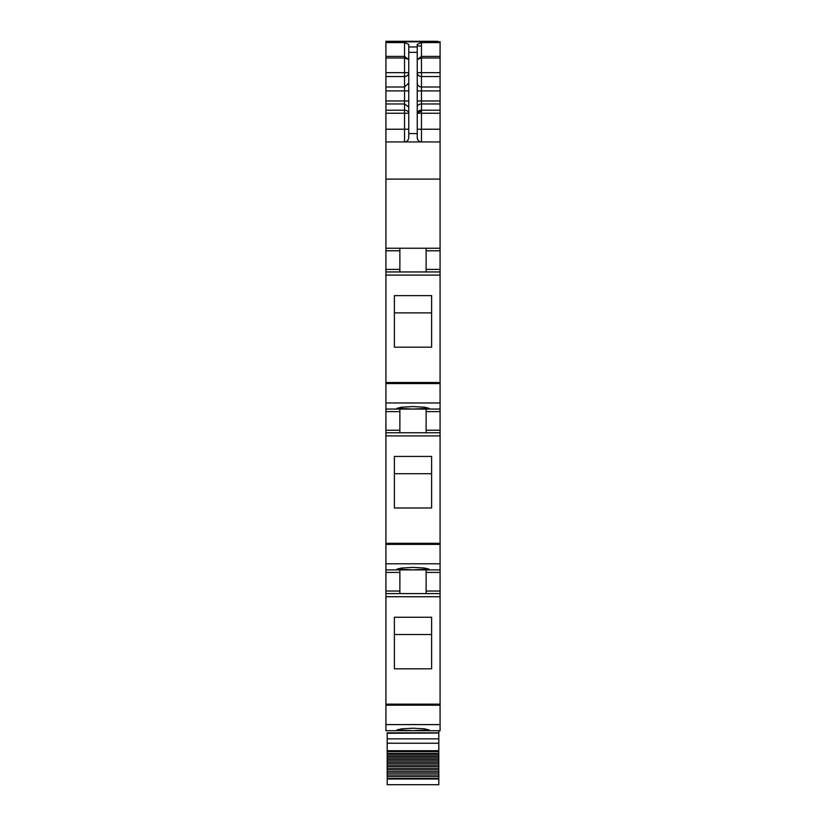 <?xml version="1.0" encoding="UTF-8"?>
<svg xmlns="http://www.w3.org/2000/svg" width="826" height="826" viewBox="0 0 826 826"><rect width="100%" height="100%" fill="white"/><g stroke="black" fill="none" stroke-linecap="round" stroke-linejoin="round"><path stroke-width="1.24" d="M385.918 724.598L385.918 730.7L440.082 730.7L440.082 593.584L385.918 593.584L385.918 724.598L440.082 724.598M399.877 409.066L399.877 430.222L385.918 430.222L385.918 593.584L393.961 593.584L385.918 593.584M385.918 430.222L385.918 409.066L440.082 409.066L440.082 411.606L426.123 411.606L426.123 432.762M399.877 248.244L399.877 269.41L385.918 269.41L385.918 409.066M385.918 269.41L385.918 179.097L440.082 179.097L440.082 250.784L426.123 250.784L426.123 248.244L426.123 271.95M417.233 48.868L417.233 44.418L421.466 42.58L440.082 42.58L440.082 41.723L385.918 41.723L385.918 179.097M385.918 41.3L437.543 41.3M385.918 141.938L440.082 141.938L440.082 129.238L421.466 129.238L421.466 141.938C418.896 141.69 417.481 140.275 417.233 137.705C417.78 140.575 419.185 141.989 421.466 141.938C418.896 141.69 417.481 140.275 417.233 137.705L417.233 46.968L408.767 46.968L408.767 44.418L404.534 42.58L404.534 57.996L408.767 59.482M440.082 141.938L440.082 179.097M385.918 248.244L440.082 248.244M399.877 269.41L399.877 271.95L385.918 271.95L440.082 271.95L440.082 409.066M394.384 347.178L394.384 295.625L431.616 295.625L431.616 347.178L394.384 347.178L394.384 312.889L431.616 312.889L431.616 347.178M413 409.046L396.914 408.323L401.632 407.197L413 406.578L424.368 407.197L429.086 408.323L413 409.046M399.877 430.222L399.877 432.762L385.918 432.762L440.082 432.762L440.082 572.428L426.123 572.428L426.123 593.584L393.961 593.584L399.877 593.584L399.877 572.428L385.918 572.428M394.384 507.99L394.384 456.437L431.616 456.437L431.616 507.99L394.384 507.99L394.384 473.711L431.616 473.711L431.616 507.99M385.918 569.888L440.082 569.888M413 569.857L429.086 569.135L424.368 568.02L413 567.4L401.632 568.02L396.914 569.135L413 569.857M399.877 569.888L399.877 572.428M440.082 572.428L440.082 593.584L426.123 593.584M394.384 668.812L394.384 617.259L431.616 617.259L431.616 668.812L394.384 668.812L394.384 634.523L431.616 634.523L431.616 668.812M413 730.68L429.086 729.957L424.368 728.831L413 728.222L401.632 728.831L396.914 729.957L413 730.68M440.082 42.58L440.082 129.238M408.767 46.968L408.767 52.348L417.233 52.348M407.972 140.183A4.233 4.233 180 0 1 404.534 141.938C406.805 142 408.22 140.585 408.767 137.705L408.767 52.348M408.767 59.627L404.534 56.395L385.918 56.395M440.082 250.784L440.082 271.95M426.123 409.066L426.123 411.606M440.082 411.606L440.082 432.762M426.123 569.888L426.123 572.428M417.233 59.482L421.466 57.996L421.466 56.395L440.082 56.395M417.233 59.627L421.466 56.395L421.466 42.58M385.918 730.7L429.086 730.7M438.812 730.7L438.812 732.827L387.188 732.827L387.188 754.272L438.812 754.272L438.812 755.821L387.188 755.821L387.188 757.205L438.812 757.205L438.812 758.805L387.188 758.805L387.188 760.23L438.812 760.23L438.812 761.882L387.188 761.882L387.188 763.348L438.812 763.348L438.812 765.041L387.188 765.041L387.188 766.549L438.812 766.549L438.812 768.283L387.188 768.283L387.188 769.822L438.812 769.822L438.812 771.598L387.188 771.598L387.188 773.157L438.812 773.157L438.812 774.964L387.188 774.964L387.188 776.543L438.812 776.543L438.812 778.371L387.188 778.371L387.188 784.7L438.812 784.7L438.812 778.371M438.812 732.827L387.188 733.034L438.812 733.034L438.812 738.867L387.188 738.867M387.188 750.71L438.812 750.71L438.812 738.867L438.812 743.235L387.188 743.235M387.188 776.543L387.188 778.371M438.812 776.543L438.812 774.964M387.188 773.157L387.188 774.964M438.812 773.157L438.812 771.598M387.188 769.822L387.188 771.598M438.812 769.822L438.812 768.283M387.188 766.549L387.188 768.283M438.812 766.549L438.812 765.041M387.188 763.348L387.188 765.041M438.812 763.348L438.812 761.882M387.188 760.23L387.188 761.882M438.812 760.23L438.812 758.805M387.188 757.205L387.188 758.805M438.812 757.205L438.812 755.821M387.188 754.272L387.188 755.821M438.812 754.272L438.812 753.457L387.188 753.457M438.812 750.71L438.812 753.457M387.188 733.282L438.812 733.034M417.233 45.957L421.466 45.957M385.918 41.816L440.082 41.816M385.918 42.58L404.534 42.58M385.918 57.996L404.534 57.996L404.534 72.636L385.918 72.636M404.534 74.99L404.534 72.636L408.767 72.636A4.233 3.913 180 0 1 404.534 76.55L404.534 74.99M385.918 76.55L404.534 76.55L404.534 90.912L385.918 90.912M385.918 86.998L404.534 86.998L408.767 83.096M385.918 100.958L404.534 100.958L404.534 90.912L408.767 90.912M385.918 103.973L404.534 103.973L404.534 110.219A4.233 3.015 180 0 1 408.767 113.245L404.534 113.245L404.534 110.219L385.918 110.219M408.767 100.958L404.534 100.958L404.534 103.973L408.767 106.998M385.918 113.245L404.534 113.245L404.534 129.238L385.918 129.238M404.534 141.938L404.534 129.238L408.767 129.238M399.877 250.784L385.918 250.784M399.877 271.95L385.918 271.95M385.918 275.099L440.082 275.099M385.918 382.51L440.082 382.51M385.918 383.574L440.082 383.574M385.918 402.964L440.082 402.964M399.877 411.606L385.918 411.606M399.877 432.762L385.918 432.762M385.918 435.911L440.082 435.911M385.918 543.322L440.082 543.322M385.918 544.386L440.082 544.386M385.918 563.786L440.082 563.786M385.918 591.044L399.877 591.044M385.918 596.733L440.082 596.733M385.918 704.144L440.082 704.144M385.918 705.208L440.082 705.208M408.767 133.585L417.233 133.585M440.082 269.41L426.123 269.41M440.082 430.222L426.123 430.222M440.082 591.044L426.123 591.044M440.082 76.55L421.466 76.55L421.466 57.996L440.082 57.996M417.233 83.096A4.233 3.913 180 0 0 421.466 86.998L421.466 76.55A4.233 3.913 0 0 1 417.233 72.636L440.082 72.636M417.233 100.958L421.466 100.958L421.466 86.998L440.082 86.998M417.233 90.912L440.082 90.912M440.082 103.973L421.466 103.973L421.466 100.958L440.082 100.958M417.233 106.998A4.233 3.015 0 0 1 421.466 103.973L421.466 110.219L440.082 110.219M417.233 129.238L421.466 129.238L421.466 113.245L440.082 113.245M421.466 113.245L421.466 110.219A4.233 3.015 0 0 0 417.233 113.245L421.466 113.245M417.233 113.245A4.233 1.642 180 0 1 421.466 111.603M387.188 779.011L438.812 779.011M387.188 751.701L438.812 751.701"/></g></svg>
